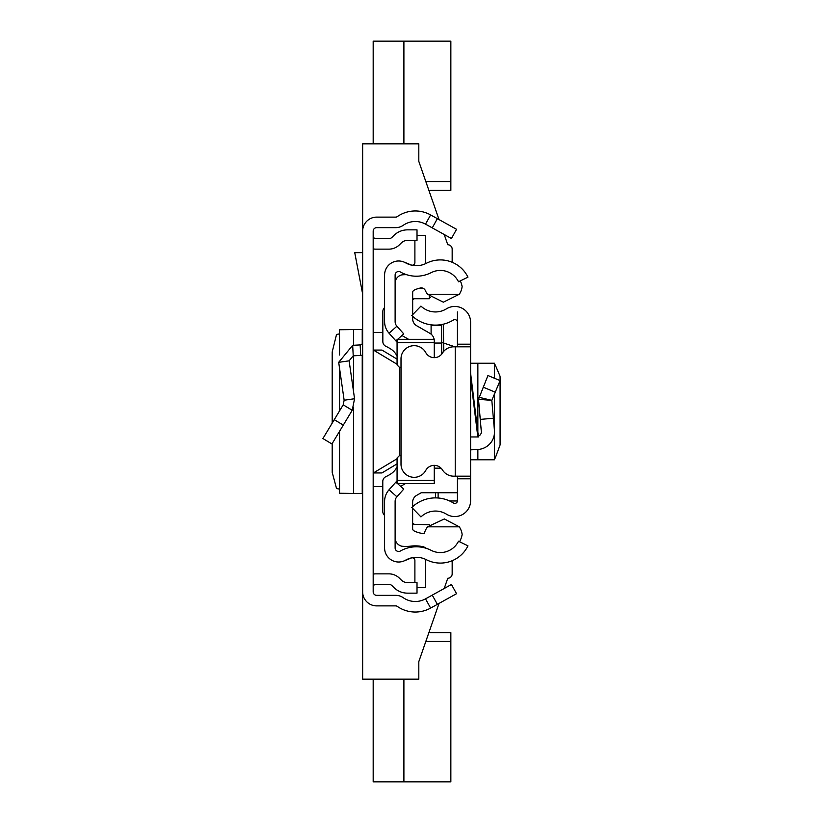 <?xml version="1.0" encoding="UTF-8"?>
<svg xmlns="http://www.w3.org/2000/svg" width="823" height="823" viewBox="0 0 823 823"><rect width="100%" height="100%" fill="white"/><g stroke="black" fill="none" stroke-linecap="round" stroke-linejoin="round"><path stroke-width="1.23" d="M332.204 443.525L332.214 472.381L336.535 488.533L339.477 489.109M332.204 423.104L332.204 351.977L336.535 334.467L339.477 333.891M339.529 354.867L339.477 329.725L339.477 354.991M339.529 329.745L362.233 329.467L362.645 328.902M437.363 218.661L456.549 229.298L451.446 238.516L432.26 227.878L437.363 218.661L430.624 214.926A31.593 31.593 0 0 0 397.231 216.644A2.634 2.634 0 0 1 395.729 217.118L376.687 217.118A14.042 14.042 0 0 0 362.645 231.16L362.645 591.84A14.042 14.042 0 0 0 376.687 605.882L395.729 605.882A2.634 2.634 0 0 1 397.231 606.356A31.593 31.593 0 0 0 430.624 608.074L437.363 604.339L432.26 595.122L451.446 584.484L456.549 593.702L437.363 604.339M432.26 227.878L425.522 224.144A21.059 21.059 0 0 0 403.26 225.286A13.168 13.168 0 0 1 395.729 227.652L376.687 227.652A3.508 3.508 0 0 0 373.179 231.16L373.179 591.84A3.508 3.508 0 0 0 376.687 595.348L395.729 595.348A13.168 13.168 0 0 1 403.26 597.714A21.059 21.059 0 0 0 425.522 598.856L432.26 595.122M373.179 235.975A2.634 2.634 0 0 0 375.813 238.608L388.919 238.608A4.393 4.393 0 0 0 392.015 237.322L393.836 235.512A19.31 19.31 0 0 1 407.488 229.854L417.014 229.854L417.014 240.388L407.488 240.388A8.775 8.775 0 0 0 401.285 242.96L399.464 244.77A14.917 14.917 0 0 1 388.919 249.143L375.813 249.143A13.168 13.168 0 0 1 373.179 248.875M373.179 587.025A2.634 2.634 0 0 1 375.813 584.392L388.919 584.392A4.393 4.393 0 0 1 392.015 585.678L393.836 587.488A19.31 19.31 0 0 0 407.488 593.146L417.014 593.146L417.014 582.612L407.488 582.612A8.775 8.775 0 0 1 401.285 580.04L399.464 578.23A14.917 14.917 0 0 0 388.919 573.857L375.813 573.857A13.168 13.168 0 0 0 373.179 574.125M362.645 355.186A13.168 13.168 0 0 1 360.7 355.433L353.232 355.824L349.117 360.834L338.695 362.336L352.676 345.31L360.155 344.919L360.7 355.433M362.645 342.286A2.634 2.634 0 0 1 360.155 344.919M338.695 362.336L344.137 400.225L354.559 398.723L349.117 360.834M344.137 400.225L343.201 404.844L352.223 410.276L354.559 398.723M343.201 404.844L322.914 438.536L331.936 443.967L352.223 410.276M362.645 252.651L354.744 252.651L362.645 294.017M362.645 494.098L362.233 493.533L339.529 493.255L339.529 431.365M339.477 431.437L339.529 493.255M373.179 472.937L381.954 472.937L397.067 463.863L397.067 457.979L399.7 455.345L401.007 455.345L399.7 455.345M397.067 359.137L381.954 350.063L373.179 350.063M373.179 486.588L382.788 486.588M373.179 332.41L382.839 332.41M430.491 297.412L429.349 297.412M452.166 249.143L452.166 262.27L452.166 249.143A4.393 4.393 0 0 0 447.774 244.75L444.214 234.504L447.774 244.75M362.645 231.16L362.645 143.83L418.814 143.83L418.814 161.38L439.04 219.597L428.876 190.339L450.85 190.339L450.85 181.564L425.83 181.564M447.774 578.25L444.214 588.496L447.774 578.25A4.393 4.393 0 0 0 452.166 573.857A4.393 4.393 0 0 1 447.774 578.25M362.645 591.84L362.645 679.17L418.814 679.17L418.814 661.62L439.04 603.403L428.876 632.661L450.85 632.661L450.85 781.85L373.179 781.85L373.179 679.17M412.673 299.922L414.195 298.728M412.735 298.728L429.349 298.728L429.349 296.352M414.195 524.272L412.632 523.037M452.166 560.73L452.166 573.857L452.166 560.73M373.179 143.83L373.179 41.15L450.85 41.15L450.85 181.564M403.898 41.15L403.898 143.83M403.898 679.17L403.898 781.85M384.588 501.454L384.588 547.964A14.042 14.042 0 0 0 405.564 560.185A21.943 21.943 0 0 1 426.376 559.722A30.718 30.718 0 0 0 467.958 545.844L458.493 541.225A20.184 20.184 0 0 1 431.17 550.35A32.467 32.467 0 0 0 400.359 551.019A3.508 3.508 0 0 1 395.122 547.964L395.122 501.454A7.016 7.016 0 0 1 396.902 496.773L389.053 489.767A17.55 17.55 0 0 0 384.588 501.454M397.602 483.626L403.754 489.109L396.902 496.773M397.067 480.786L395.894 482.103L397.067 483.142M395.894 482.103L389.053 489.767M397.674 339.313L403.754 333.891L396.902 326.227A7.016 7.016 0 0 1 395.122 321.546L395.122 275.036A3.508 3.508 0 0 1 400.359 271.981A32.467 32.467 0 0 0 431.17 272.65A20.184 20.184 0 0 1 458.493 281.775L467.958 277.156A30.718 30.718 0 0 0 426.376 263.278A21.943 21.943 0 0 1 405.564 262.815A14.042 14.042 0 0 0 384.588 275.036L384.588 321.546A17.55 17.55 0 0 0 389.053 333.233L397.067 342.214M395.894 340.897L397.067 339.858M403.887 262.012L411.274 264.996A2.634 2.634 0 0 0 414.895 262.558L414.895 240.388M425.368 263.761A13.168 13.168 0 0 0 425.419 262.558L425.419 235.306L417.014 235.306M403.887 560.988L411.274 558.004A2.634 2.634 0 0 1 414.895 560.442L414.895 582.612M417.014 587.694L425.419 587.694L425.419 560.442A13.168 13.168 0 0 0 425.368 559.239M422.888 288.194L419.586 288.194M412.632 524.272L429.349 524.745M460.324 280.89A22.818 22.818 0 0 1 462.125 286.579A17.695 17.695 0 0 1 459.296 294.264L443.381 302.185L427.538 294.264A19.793 19.793 0 0 1 425.316 290.488A4.372 4.372 0 0 0 420.399 288.009A28.939 28.939 0 0 0 414.175 290.128A2.634 2.634 0 0 0 412.673 292.504L412.673 314.664M426.448 548.385A48.824 48.824 0 0 0 423.66 546.853A36.243 36.243 0 0 0 410.584 546.153A38.002 38.002 0 0 1 401.778 546.205A8.724 8.724 0 0 1 395.122 538.828M397.067 480.303L434.266 480.303L434.266 483.626L397.067 483.626L397.067 457.979M384.588 307.607A5.267 5.267 0 0 0 382.839 311.536L382.839 341.545A5.267 5.267 0 0 0 385.884 346.318A40.368 40.368 0 0 1 390.791 349.024A17.55 17.55 0 0 1 397.067 356.122M397.067 466.857A17.55 17.55 0 0 1 390.791 473.955A40.368 40.368 0 0 1 385.843 476.682A5.267 5.267 0 0 0 382.788 481.455L382.788 511.443A5.267 5.267 0 0 0 384.588 515.404M434.266 480.303L434.266 465.345M399.7 367.593L401.007 367.593L399.7 367.593L397.067 364.959L397.067 359.054M397.067 364.959L397.067 339.313L397.067 342.635L434.266 342.635L434.266 339.313L434.266 357.655M457.434 492.751L421.232 492.751L416.603 495.395A7.901 7.901 180 0 0 412.632 502.246L412.632 506.69M400.636 486.331L405.369 483.626M412.632 508.295L412.632 528.572A2.634 2.634 180 0 0 414.134 530.948A28.939 28.939 0 0 0 424.236 533.664A19.793 19.793 0 0 1 427.538 526.833L459.296 526.833A17.725 17.725 0 0 1 462.145 534.538A22.818 22.818 0 0 1 459.563 541.74M441.077 468.174L434.266 468.174M427.538 526.833L444.348 518.943L459.296 526.833M434.122 339.313A8.775 8.775 0 0 0 429.853 333.294L416.644 325.723A7.901 7.901 0 0 1 412.673 318.871L412.673 316.351M408.589 339.313L401.933 335.506M459.296 294.264L427.538 294.264M395.122 282.526A8.631 8.631 0 0 1 401.778 274.892A38.002 38.002 0 0 1 406.49 274.666M470.591 373.117L478.461 436.951L470.591 436.951M457.434 346.822L457.434 344.189L470.591 344.189L470.591 478.811L457.434 478.811L457.434 476.178M457.434 478.811L457.434 500.765A2.634 2.634 0 0 1 453.411 502.997A34.062 34.062 0 0 0 411.809 507.452L420.954 516.916A20.894 20.894 0 0 1 446.478 514.19A15.802 15.802 0 0 0 470.591 500.765L470.591 478.811M470.591 344.189L470.591 322.235A15.802 15.802 0 0 0 446.478 308.81A20.894 20.894 0 0 1 420.954 306.084L411.809 315.548A34.062 34.062 0 0 0 453.411 320.003A2.634 2.634 0 0 1 457.434 322.235L457.434 311.958M457.434 344.189L457.434 322.235M470.591 346.822L455.232 346.822L455.232 476.178L470.591 476.178M455.232 476.178L453.668 476.178A13.168 13.168 0 0 1 442.465 469.933A9.65 9.65 0 0 0 425.758 470.417A13.168 13.168 0 0 1 401.007 464.151L401.007 358.849A13.168 13.168 0 0 1 425.758 352.583A9.65 9.65 0 0 0 442.465 353.067A13.168 13.168 0 0 1 453.668 346.822L455.232 346.822M470.591 449.852L477.865 449.471A17.55 17.55 0 0 0 494.438 430.429L491.815 400.348L478.832 397.252L478.513 399.33L487.946 375.514L500.086 380.607L495.23 392.201L483.091 387.108M493.368 418.259L480.262 419.401L478.513 399.33L491.815 400.348L495.23 392.201M478.358 436.108A4.393 4.393 0 0 0 481.321 431.571L480.262 419.401M470.591 459.769L494.5 459.769L494.438 433.474M494.5 364.836L495.23 364.928L500.034 376.183L500.086 378.055L500.086 444.945L495.23 458.072L494.5 458.164M470.591 363.231L494.5 363.231L494.438 378.241M443.33 324.19L443.628 343.026L454.975 346.822M435.49 492.751L435.49 497.894M441.632 354.219L441.632 324.55L441.632 354.219M441.632 342.553L443.628 343.026L443.751 351.318M442.692 352.707A2.634 2.623 180 0 1 441.632 350.598M431.098 325.496L441.632 325.496L431.098 325.496L431.098 334.159M425.522 224.144L430.624 214.926M425.522 598.856L430.624 608.074M352.676 345.31L353.232 355.824M334.272 419.679L343.294 425.11M362.233 493.533L362.233 355.269M362.233 343.705L362.233 329.467M353.623 493.502L353.623 407.395M353.623 392.16L353.623 355.803M353.623 345.259L353.623 329.498M339.529 410.944L339.529 368.148M397.067 458.75L373.426 472.937M399.505 455.356L399.505 367.583M397.067 364.25L373.426 350.063M425.83 641.436L450.85 641.436M396.902 326.227L389.053 333.233M477.834 436.951L470.591 378.251M494.438 394.094L494.438 430.429M477.865 363.231L477.865 432.106M477.865 449.471L477.865 459.769M438.124 497.997L438.124 492.751M457.423 500.97L449.625 500.97M434.266 343.047L441.632 343.047M339.477 411.027L339.477 367.819M397.067 339.313L434.266 339.313M494.5 363.231L494.5 378.261M494.5 393.939L494.5 459.769"/></g></svg>
